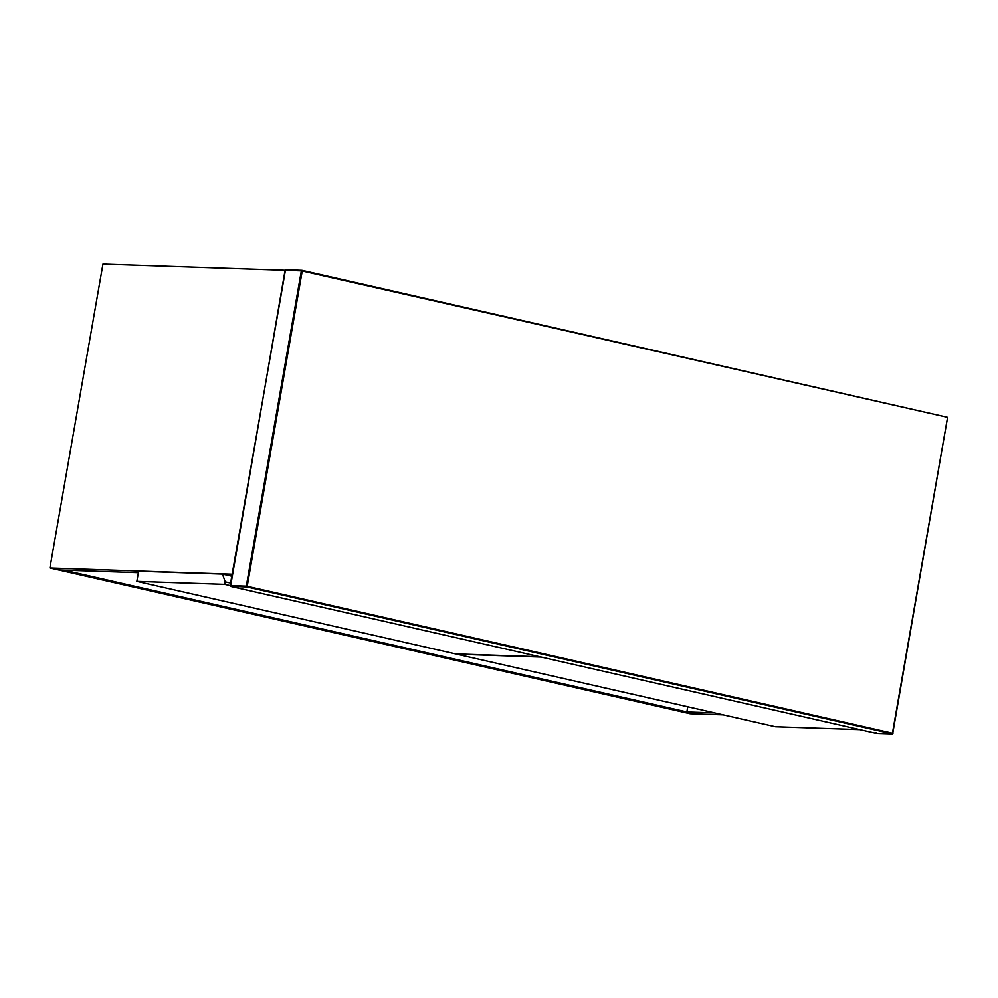 <?xml version="1.0" encoding="UTF-8"?>
<svg xmlns="http://www.w3.org/2000/svg" width="998" height="998" viewBox="0 0 998 998"><rect width="100%" height="100%" fill="white"/><g stroke="black" fill="none" stroke-linecap="round" stroke-linejoin="round"><path stroke-width="1.5" d="M723.226 714.855L690.08 713.732L681.459 711.774L714.605 712.896M541.19 657.096L456.797 654.214L775.396 726.731L859.789 729.613M686.849 711.948L63.909 570.157L58.52 569.97L681.459 711.774L686.849 711.948L687.747 706.784M222.479 574.112L225.186 581.846L224.75 584.379L136.838 581.385L138.61 571.255L222.479 574.112L231.711 576.22M136.838 581.385L455.45 653.902L539.843 656.784M225.186 581.846L230.513 583.057M230.064 585.589L224.75 584.379M229.964 575.821L231.761 575.883L229.964 575.821M138.36 572.702L58.52 569.97L49.9 568.012L232.047 574.224M285.091 270.308L102.944 264.108L49.9 568.012M285.191 270.333L301.346 270.882L246.319 586.175L230.151 585.626L285.503 269.809L302.007 270.371L947.564 417.314L892.761 733.256L247.205 586.313L302.232 271.019L947.564 417.314L892.312 733.879L876.144 733.33L230.588 586.387L246.756 586.936L892.312 733.879L892.761 733.256M247.205 586.313L246.319 586.175L246.756 586.936L247.205 586.313M230.588 586.387L230.151 585.626M302.232 271.019L301.346 270.882M892.312 733.879L892.961 733.368M285.416 269.797L302.032 270.371L947.601 417.314L892.399 733.892L876.119 733.33L875.92 732.682L876.793 732.819L876.144 733.33L230.55 586.387L285.141 270.009"/></g></svg>
